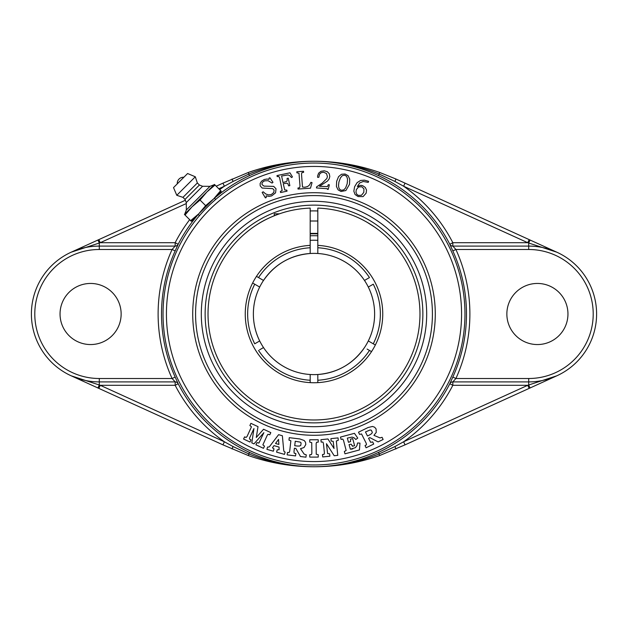 <?xml version="1.0" encoding="UTF-8"?>
<svg xmlns="http://www.w3.org/2000/svg" width="628" height="628" viewBox="0 0 628 628"><rect width="100%" height="100%" fill="white"/><g stroke="black" fill="none" stroke-linecap="round" stroke-linejoin="round"><path stroke-width="0.94" d="M199.461 215.663L198.173 214.376L214.376 198.173L215.663 199.461M183.855 177.253L177.253 183.855A6.178 6.178 0 0 1 183.855 177.253M186.328 209.995L184.758 214.077L214.077 184.758L209.995 186.328L202.577 186.281L199.421 185.017L197.357 182.96L195.3 176.782L187.599 173.516L173.516 187.599L176.782 195.3L182.96 197.357L185.017 199.421L186.281 202.577L186.328 209.995L209.995 186.328L186.328 209.995M173.516 187.599L187.599 173.516M215.043 185.032L214.423 184.412L206.918 191.917L215.043 185.032L220.656 190.653L213.779 198.778L205.654 205.654L198.778 213.779L190.653 220.656L191.273 221.284L221.284 191.273L220.656 190.653M184.412 214.423L185.032 215.043L191.917 206.918L200.042 200.042L206.918 191.917L184.412 214.423M190.653 220.656L185.032 215.043M205.654 205.654L200.042 200.042M195.3 176.782L176.782 195.3M197.357 182.96L182.96 197.357M199.421 185.017L185.017 199.421M202.577 186.281L186.281 202.577M368.244 182.379L363.267 181.476L359.758 182.905L357.34 186.492L360.833 185.307L362.756 185.715L365.308 187.466L366.532 190.08L366.171 193.141L363.102 196.603L358.062 196.556L355.055 194.499L353.839 191.202L354.592 186.759L357.081 182.669L360.566 180.456L364.405 180.157L368.636 181.327L368.244 182.379M356.312 189.632L355.966 192.152L356.728 194.24L358.4 195.449L361.524 195.237L363.808 192.372L363.942 188.871L361.759 186.744L358.533 186.987L356.312 189.632M349.733 179.184L349.513 184.318L345.879 190.535L341.028 191.493L338.037 189.813L336.427 186.422L336.655 181.327L338.578 176.625L341.514 174.254L345.07 174.011L348.124 175.691L349.733 179.184M340.439 177.857L338.908 182.081L338.516 185.503L338.916 188.039L339.936 189.562L341.365 190.292L343.822 189.86L345.651 187.866L347.19 183.659L347.567 179.168L346.664 176.35L344.741 175.204L342.315 175.628L340.439 177.857M317.627 175.911L318.616 173.195L320.971 171.311L324.284 170.808L327.345 171.719L329.268 173.744L329.794 176.523L329.158 178.909L327.502 181.045L319.464 186.288L327.408 186.626L328.318 184.711L329.37 184.781L328.209 189.397L327.408 189.342L327.321 188.706L316.481 187.953L316.551 186.909L322.125 183.211L326.882 178.478L327.4 176.484L326.474 173.548L323.632 172.221L321.293 172.621L319.589 174.074L318.843 177.284L317.627 177.347L317.627 175.911M303.536 171.287L303.614 172.339L301.982 172.59L301.503 173.956L302.476 187.018L304.768 187.246L307.508 186.587L309.447 185.095L310.923 182.332L312.045 182.63L310.491 188.188L298.033 189.052L297.962 188.015L299.564 187.764L300.027 186.186L298.991 173.226L296.895 172.81L296.824 171.758L303.536 171.287M269.914 177.763L272.992 182.332L272.042 183.054L268.085 180.715L264.608 180.825L262.897 181.869L262.017 183.266L262.041 184.608L264.035 186.116L273.698 186.383L276.03 188.824L275.559 192.835L271.689 195.889L269.059 196.391L266.162 195.834L266.194 197.577L265.377 197.875L262.159 192.419L263.171 191.799L265.754 193.981L268.556 194.9L271.21 194.586L273.784 192.506L274.098 190.103L272.709 188.643L262.143 188.047L260.212 185.864L260.11 183.549L261.538 181.225L264.27 179.506L267.033 179.027L268.996 179.373L269.074 178.069L269.914 177.763M292.467 176.939L291.494 177.559L289.712 175.605L288.009 174.945L281.603 176.005L282.993 182.528L286.486 181.516L287.192 180.519L287.067 178.431L288.26 178.171L289.846 185.613L288.644 185.872L287.899 183.776L286.933 183.172L283.244 183.714L284.735 189.978L286.823 190.143L287.035 191.171L280.583 192.537L280.363 191.516L282.168 190.504L279.617 177.81L278.754 176.421L277.191 176.609L276.979 175.581L289.955 172.818L292.467 176.939L291.494 177.559M368.094 427.511L372.561 426.451L374.641 427.221L376.086 428.94L376.227 432.441L373.927 435.337L380.011 437.897L382.083 437.316L383.127 439.467L378.135 441.908L369.861 437.63L368.558 438.265L370.661 442.348L372.663 441.908L373.707 444.067L366.093 447.78L365.041 445.621L366.454 444.789L366.265 443.407L361.54 433.94L359.577 434.411L358.494 432.19L368.094 427.511M369.759 434.859L371.682 433.61L372.349 432.394L371.297 430.18L370.073 429.976L365.48 431.946L367.451 435.989L369.759 434.859M357.772 438.116L355.817 439.482L353.964 437.724L352.049 437.119L347.339 438.101L348.454 442.285L350.534 441.578L350.557 439.168L352.693 438.595L354.592 445.684L352.457 446.257L351.201 444.184L349.082 444.624L350.369 449.193L355.37 447.67L356.908 445.699L357.567 442.968L359.97 443.132L359.436 449.946L344.96 453.824L344.34 451.516L346.146 450.449L343.492 440.283L342.715 439.074L341.09 439.388L340.47 437.08L354.443 433.328L357.772 438.116L354.443 433.328L340.47 437.08M348.454 442.285L349.294 442.057M354.592 445.684L352.457 446.257L352.261 445.535M349.843 444.42L349.082 444.624M351.429 449.208L352.834 448.832M359.436 449.946L344.96 453.824M334.049 448.494L333.201 441.351L331.152 441.029L330.901 438.65L338.037 437.897L338.288 440.283L336.341 440.997L337.754 455.371L334.206 455.74L326.466 443.698L327.596 453.557L329.637 453.809L329.888 456.195L322.729 456.949L322.478 454.562L324.056 454.287L324.433 453.094L323.396 443.195L322.816 442.026L321.167 442.081L320.916 439.702L327.926 438.964L334.049 448.494M258.014 426.648L256.279 437.481L263.572 429.238L270.801 432.614L269.789 434.78L268.015 434.278L267.308 435.157L262.873 444.852L264.49 446.155L263.477 448.329L255.91 444.805L256.923 442.63L258.909 443.046L263.878 432.653L253.979 443.902L251.797 442.881L253.963 428.547L249.512 438.101L249.599 439.098L251.019 439.875L250.007 442.049L243.578 439.05L244.59 436.876L246.082 437.441L247.071 436.452L251.467 426.812L249.889 425.501L250.902 423.335L258.014 426.648M283.683 450.048L284.037 451.524L285.136 452.089L284.476 454.389L276.587 452.129L277.246 449.829L279.083 449.695L279.052 447.081L273.981 445.629L272.481 447.78L274.012 448.894L273.353 451.202L266.9 449.35L267.559 447.05L269.059 447.01L269.71 446.327L278.612 434.67L282.365 435.746L283.683 450.048M278.557 439.396L275.535 443.494L278.863 444.451L278.557 439.396L278.863 444.451L275.535 443.494M299.87 438.964L304.195 440.511L305.522 442.285L305.797 444.522L304.007 447.529L300.498 448.706L304.211 454.17L306.26 454.805L305.969 457.184L300.451 456.509L295.835 448.416L294.406 448.243L293.983 451.665L294.21 453.204L295.859 453.526L295.568 455.904L287.153 454.876L287.443 452.498L289.084 452.568L289.681 451.304L290.874 440.793L288.966 440.11L289.265 437.661L299.87 438.964M297.264 446.037L299.556 446.037L300.773 445.378L301.102 442.952L300.184 442.104L295.262 441.264L294.713 445.723L297.264 446.037M318.231 439.757L318.231 442.151L316.567 442.269L316.143 443.611L316.229 454.225L318.231 454.703L318.231 457.098L309.769 457.098L309.769 454.703L311.409 454.594L311.849 453.338L311.747 442.638L309.769 442.151L309.769 439.757L318.231 439.757M405.029 183.141L403.623 186.233L527.755 242.706L529.161 239.613L395.946 179.011L379.689 172.464C358.588 165.07 336.851 161.325 314.479 161.247C336.961 161.38 358.557 165.674 379.288 174.121L394.941 181.453L403.623 186.233A156.066 156.066 0 0 1 452.835 242.706L449.813 244.253L452.819 250.902A152.486 152.486 0 0 1 452.819 377.098L449.813 383.747A152.675 152.675 0 0 1 378.574 452.348C358.07 461.855 336.545 466.659 314 466.753C291.455 466.659 269.93 461.855 249.426 452.348A152.675 152.675 0 0 1 178.187 383.747L175.181 377.098L172.088 378.503L175.188 381.903L175.165 385.294A156.066 156.066 0 0 0 224.377 441.767L222.971 444.86L248.311 455.535C269.412 462.93 291.149 466.675 313.521 466.753L314.479 466.753L313.521 466.753C291.039 466.62 269.436 462.326 248.712 453.879L233.059 446.547L224.377 441.767L100.245 385.294L98.839 388.387L222.971 444.86M214.446 198.244A152.675 152.675 0 0 1 249.426 175.652C269.93 166.145 291.455 161.341 314 161.247C336.553 161.349 358.078 166.153 378.574 175.652A152.675 152.675 0 0 1 449.813 244.253L449.789 244.253A3.391 3.391 90 0 0 452.812 246.097L528.697 246.097A67.903 67.903 0 0 1 596.6 314A67.903 67.903 0 0 1 528.697 381.903L452.812 381.903A3.391 3.391 -90 0 0 449.813 383.747A3.391 3.391 -90 0 1 452.812 381.903L455.912 378.503A155.885 155.885 0 0 0 455.912 249.497L452.812 246.097L452.835 242.706L527.755 242.706L556.816 252.197L529.161 239.613M314.479 161.247L313.71 161.247M313.521 161.247L313.513 161.247C291.149 161.325 269.412 165.07 248.311 172.464L222.971 183.141L224.377 186.233L233.059 181.453L248.712 174.121C269.436 165.674 291.039 161.38 313.513 161.247M185.346 200.254L98.839 239.613L100.245 242.706L186.288 203.558M222.971 183.141L216.22 186.21M98.839 239.613L71.184 252.197L100.245 242.706L175.165 242.706L175.165 246.097L172.088 249.497A155.885 155.885 0 0 0 172.088 378.503L99.303 378.503L99.303 381.903L175.188 381.903A3.391 3.391 90 0 1 178.211 383.747L175.165 385.294L100.245 385.294L71.184 375.803L98.839 388.387M175.181 377.098A152.486 152.486 0 0 1 175.181 250.902L178.187 244.253A3.391 3.391 -90 0 1 175.188 246.097L99.303 246.097A67.903 67.903 0 0 0 31.4 314A67.903 67.903 0 0 0 99.303 381.903L99.303 385.082L97.897 387.955M449.813 383.747L452.835 385.294A156.066 156.066 0 0 1 403.623 441.767L405.029 444.86L529.161 388.387L527.755 385.294L403.623 441.767L394.941 446.547L379.288 453.879C358.557 462.326 336.961 466.62 314.487 466.753L313.513 466.753M529.161 388.387L556.816 375.803L527.755 385.294L452.835 385.294L452.835 381.903M313.764 466.753L314.479 466.753C336.851 466.675 358.588 462.93 379.689 455.535L405.029 444.86M248.311 455.535L249.426 452.348M378.574 452.348L379.689 455.535M175.181 250.902L172.088 249.497L99.303 249.497L99.303 242.918L97.897 240.045M249.426 175.652L248.311 172.464L255.981 169.937M530.103 387.955L528.697 385.082L528.697 378.503L455.912 378.503L452.819 377.098M530.103 240.045L528.697 242.918L528.697 249.497L455.912 249.497L452.819 250.902M379.689 172.464L378.574 175.652M121.141 314A30.552 30.552 0 0 1 90.597 344.552A30.552 30.552 0 0 1 60.045 314A30.552 30.552 0 0 1 90.597 283.448A30.552 30.552 0 0 1 121.141 314M314 201.313A112.687 112.687 0 0 0 201.313 314A112.687 112.687 0 0 0 314 426.687A112.687 112.687 0 0 0 426.687 314A112.687 112.687 0 0 0 314 201.313M314 432.417A118.417 118.417 0 0 1 211.448 254.787A118.417 118.417 0 0 1 416.552 254.787A118.417 118.417 0 0 1 314 432.417M506.859 314A30.552 30.552 0 0 1 537.403 283.448A30.552 30.552 0 0 1 567.955 314A30.552 30.552 0 0 1 537.403 344.552A30.552 30.552 0 0 1 506.859 314M367.121 222.296L374.783 227.187M235.971 242.29L235.374 242.942L235.971 242.29M251.938 228.097L253.775 226.802M287.334 211.432C282.035 212.633 267.371 217.712 257.59 224.282M256.467 276.375L263.509 280.441A60.626 60.626 0 0 1 310.185 253.492L310.185 208.096A105.975 105.975 0 0 0 208.025 314A105.975 105.975 0 0 0 312.728 419.967A105.975 105.975 0 0 0 419.944 316.543A105.975 105.975 0 0 0 317.815 208.096L317.815 249.3M310.185 245.367A68.742 68.742 0 0 0 245.258 314A68.742 68.742 0 0 0 312.728 382.727A68.742 68.742 0 0 0 382.695 316.543A68.742 68.742 0 0 0 317.815 245.367M279.429 213.818L274.287 213.818L274.287 215.749M317.815 210.961A103.11 103.11 0 0 0 310.185 210.961M259.599 287.004L252.652 282.993M257.072 285.544L258.061 286.117M255.494 284.633L254.725 284.186A66.356 66.356 0 0 0 254.725 343.814L259.67 340.957A60.626 60.626 0 0 1 253.374 314A60.626 60.626 0 0 0 314 374.626A60.626 60.626 0 0 1 263.509 347.559L259.599 349.82M371.533 351.625L367.105 349.074M372.506 343.367L373.275 343.814A66.356 66.356 0 0 0 373.275 284.186L368.306 287.051A60.626 60.626 0 0 1 314 374.626A60.626 60.626 0 0 0 322.078 374.084A60.626 60.626 0 0 1 263.509 280.441L260.895 278.926M310.185 235.806A78.288 78.288 0 0 1 317.815 235.806M317.815 240.336A73.766 73.766 0 0 0 310.185 240.336M317.815 379.979L317.815 376.188M263.509 280.441A60.626 60.626 0 0 1 364.491 280.441L369.46 277.568A66.356 66.356 0 0 0 317.815 247.754L317.815 253.492A60.626 60.626 0 0 1 368.306 287.051M260.871 349.082L263.509 347.559A60.626 60.626 0 0 1 259.694 287.051M370.928 342.456L369.939 341.883M368.401 340.996L375.348 345.007M364.672 347.284C353.321 363.706 337.707 372.781 317.815 374.508L317.815 382.633M310.185 382.633L310.185 374.508A60.626 60.626 0 0 1 263.509 347.559M317.815 233.891A80.196 80.196 0 0 0 310.185 233.891M327.533 373.095A60.626 60.626 0 0 0 358.384 355.291A60.626 60.626 0 0 1 327.533 373.095M362.121 350.871A60.626 60.626 0 0 0 305.922 253.916A60.626 60.626 0 0 1 362.121 350.871M300.467 254.905A60.626 60.626 0 0 0 269.616 272.709A60.626 60.626 0 0 1 300.467 254.905M265.88 277.129A60.626 60.626 0 0 0 253.374 314A60.626 60.626 0 0 1 265.88 277.129M314 205.128A108.872 108.872 0 0 1 408.286 368.432A108.872 108.872 0 0 1 219.714 368.432A108.872 108.872 0 0 1 314 205.128M395.946 179.011L394.941 181.453M232.054 179.011L233.059 181.453M218.78 188.777L224.377 186.233A156.066 156.066 0 0 0 219.674 189.664M314 163.037A150.963 150.963 0 0 0 163.037 314A150.963 150.963 0 0 0 314 464.963A150.963 150.963 0 0 0 464.963 314A150.963 150.963 0 0 0 314 163.037M314 166.436A147.564 147.564 0 0 1 441.798 387.782A147.564 147.564 0 0 1 186.202 387.782A147.564 147.564 0 0 1 314 166.436M189.664 219.674A156.066 156.066 0 0 0 175.165 242.706L178.187 244.253A152.675 152.675 0 0 1 198.244 214.446M314 435.283A121.282 121.282 0 0 0 419.033 253.359A121.282 121.282 0 0 0 208.967 253.359A121.282 121.282 0 0 0 314 435.283M394.941 446.547L395.946 448.989M233.059 446.547L232.054 448.989M178.187 244.253A3.391 3.391 -90 0 1 175.165 246.097M178.187 383.747A3.391 3.391 90 0 0 175.165 381.903M452.835 246.097A3.391 3.391 90 0 1 449.813 244.253M99.303 378.503A64.503 64.503 0 0 1 34.791 314A64.503 64.503 0 0 1 99.303 249.497M528.697 249.497A64.503 64.503 0 0 1 593.209 314A64.503 64.503 0 0 1 528.697 378.503M317.815 380.246A66.356 66.356 0 0 0 369.46 350.432M310.185 247.754A66.356 66.356 0 0 0 258.54 277.568M258.54 350.432A66.356 66.356 0 0 0 310.185 380.246M310.185 233.381L317.815 233.381M310.185 221.001L317.815 221.001M310.185 253.492C290.293 255.219 274.679 264.294 263.328 280.716"/></g></svg>
